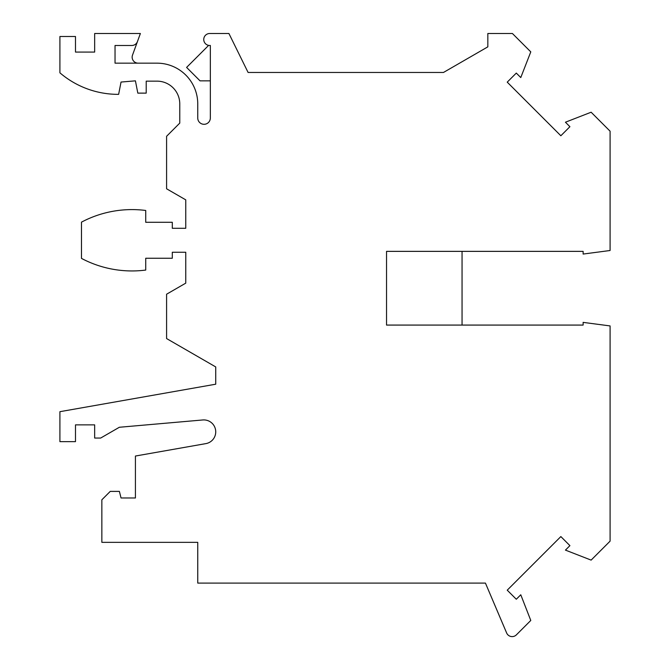 <?xml version="1.0" encoding="UTF-8"?>
<svg xmlns="http://www.w3.org/2000/svg" width="670" height="670" viewBox="0 0 670 670"><rect width="100%" height="100%" fill="white"/><g stroke="black" fill="none" stroke-linecap="round" stroke-linejoin="round"><path stroke-width="1" d="M59.906 72.821A89.495 89.495 0 0 0 118.632 94.353L121.036 82.05L135.424 80.844L137.819 93.13L146.211 93.13L146.211 81.145L156.998 81.145A22.772 22.772 0 0 1 179.769 103.925L179.769 123.104L166.587 136.286L166.587 188.789L185.766 199.861L185.766 228.286L172.299 228.286L172.299 222.289L145.725 222.289L145.725 210.472A107.878 107.878 0 0 0 81.48 222.147L81.48 258.394A107.878 107.878 0 0 0 145.725 270.069L145.725 258.252L172.299 258.252L172.299 252.255L185.766 252.255L185.766 283.142L166.587 294.214L166.587 338.559L215.732 366.934L215.732 384.203L59.906 411.682L59.906 441.647L75.484 441.647L75.484 424.872L94.663 424.872L94.663 438.054L100.659 438.054L119.344 427.267L202.759 419.964A11.934 11.934 0 0 1 215.631 430.299A11.934 11.934 0 0 1 205.866 443.615L135.424 456.036L135.424 497.986L121.036 497.986L119.386 491.395L110.248 491.395L101.857 499.786L101.857 542.34L197.751 542.34L197.751 583.093L485.432 583.093L506.629 632.957A5.997 5.997 0 0 0 516.377 634.858L530.782 620.454L520.774 594.776L516.302 599.248L507.232 590.178L560.849 536.569L569.91 545.64L565.438 550.112L591.124 560.112L610.094 541.142L610.094 325.93L583.126 322.379L583.126 325.076L386.54 325.076L386.54 251.359L583.126 251.359L583.126 254.056L610.094 250.505L610.094 131.194L591.124 112.217L565.438 122.216L569.91 126.697L560.849 135.759L507.232 82.15L516.302 73.08L520.774 77.561L530.782 51.875L512.408 33.5L487.835 33.5L487.835 46.85L443.481 72.46L248.093 72.46L228.914 33.5L209.735 33.5A5.997 5.997 0 0 0 203.755 39.79A5.997 5.997 0 0 0 210.338 45.46L210.338 118.004A6.29 6.29 0 0 1 204.048 124.302A6.29 6.29 0 0 1 197.751 118.004L197.751 103.925A40.753 40.753 0 0 0 156.998 63.164L115.039 63.164L115.039 45.485L131.823 45.485A5.997 5.997 0 0 0 137.459 41.54L140.382 33.5L94.663 33.5L94.663 52.076L75.484 52.076L75.484 36.498L59.906 36.498L59.906 72.821M404.261 583.093L485.432 583.093M462.057 325.076L462.057 251.359M138.146 63.164A5.997 5.997 0 0 1 132.509 55.124L137.459 41.54M208.638 45.384L186.603 67.419L200.029 80.844L210.338 80.844"/></g></svg>
